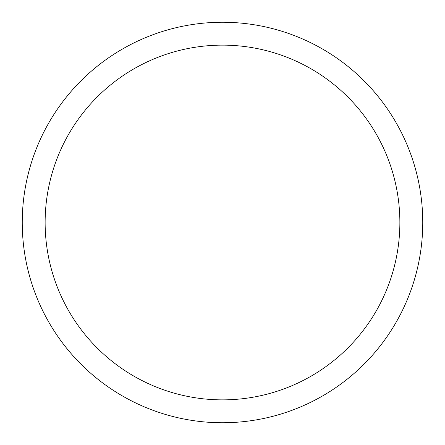 <?xml version="1.0" encoding="UTF-8"?>
<svg xmlns="http://www.w3.org/2000/svg" width="445" height="445" viewBox="0 0 445 445"><rect width="100%" height="100%" fill="white"/><g stroke="black" fill="none" stroke-linecap="round" stroke-linejoin="round"><path stroke-width="0.67" d="M222.5 22.25A200.25 200.25 0 0 1 422.75 222.5A200.25 200.25 0 0 1 222.5 422.75A200.25 200.25 0 0 1 22.25 222.5A200.25 200.25 0 0 1 222.5 22.25M222.5 45.134A177.366 177.366 0 0 1 399.866 222.5A177.366 177.366 0 0 1 222.5 399.866A177.366 177.366 0 0 1 45.134 222.5A177.366 177.366 0 0 1 222.5 45.134"/></g></svg>
